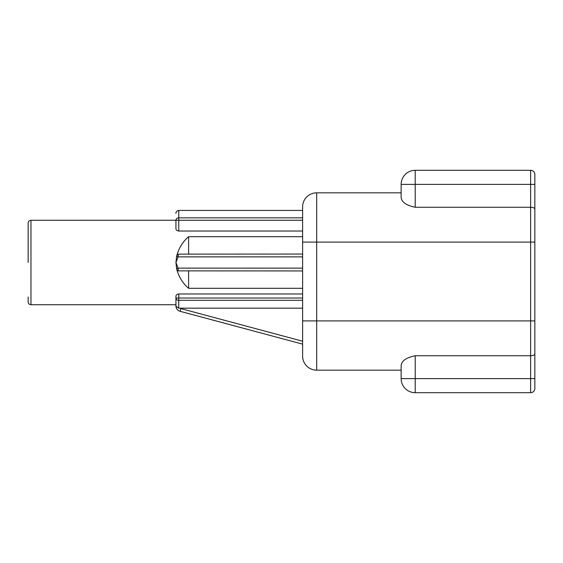 <?xml version="1.0" encoding="UTF-8"?>
<svg xmlns="http://www.w3.org/2000/svg" width="563" height="563" viewBox="0 0 563 563"><rect width="100%" height="100%" fill="white"/><g stroke="black" fill="none" stroke-linecap="round" stroke-linejoin="round"><path stroke-width="0.84" d="M175.938 296.279C175.966 295.047 176.902 294.28 178.752 293.97L178.752 298.024L302.613 298.024L302.613 300.311L178.752 300.311L178.752 298.024L175.938 298.024L175.938 296.279L175.938 306.131L175.938 298.024A2.815 2.294 -0 0 0 178.752 300.311L178.752 308.193L176.029 306.385L178.752 308.193L179.935 308.172A2.815 2.815 0 0 0 180.829 308.587L180.097 311.304L302.613 344.134L302.613 341.22L180.829 308.587M175.966 306.131L175.938 306.131A2.815 2.815 0 0 0 175.952 306.392A2.815 2.815 0 0 1 175.938 306.131A2.815 2.815 0 0 0 175.952 306.392A5.63 5.63 0 0 0 180.097 311.304M188.605 270.944L188.605 288.298L302.613 288.298L302.613 293.97L178.752 293.97M188.605 288.298C182.799 283.414 178.809 276.926 176.627 268.847L178.07 268.129L302.613 268.129L302.613 270.944L178.45 270.866A2.773 2.28 -90 0 1 176.627 268.847L175.938 262.499L176.627 256.151C178.809 248.072 182.799 241.583 188.605 236.699L302.613 236.699M534.85 178.752L534.85 181.567M175.938 304.724L30.965 304.724C29.269 304.576 28.333 303.633 28.15 301.909L28.15 296.983M28.15 262.499L28.15 223.089L28.15 262.499M302.613 231.027L178.752 231.027C176.902 230.717 175.966 229.95 175.938 228.719L175.938 220.253L302.613 220.253M302.613 210.421L178.752 210.421L178.752 217.839A2.815 2.414 180 0 0 175.938 220.253L30.965 220.274C29.269 220.422 28.333 221.365 28.15 223.089M188.605 254.054L188.605 236.699M178.45 254.131A2.773 2.28 90 0 0 176.627 256.151L178.07 256.869A2.815 0.486 -90 0 1 178.45 254.131L302.613 254.054M302.613 308.172L179.935 308.172M401.137 365.584L401.137 378.618A14.075 14.075 0 0 0 415.212 392.692A14.075 14.075 0 0 1 401.137 378.618L415.212 378.618L415.212 355.739C406.282 357.596 401.595 360.876 401.137 365.584M302.613 356.097A14.075 14.075 0 0 0 316.688 370.173A14.075 14.075 0 0 1 302.613 356.097L302.613 206.903A14.075 14.075 0 0 1 316.688 192.827L401.137 192.827M302.613 242.09L530.627 242.09L530.627 170.308L415.212 170.308A14.075 14.075 0 0 0 401.137 184.382L415.212 184.382L415.212 207.261C406.282 205.404 401.595 202.124 401.137 197.416C401.595 202.124 406.282 205.404 415.212 207.261L530.627 207.261C533.267 207.388 534.674 207.986 534.85 209.056L534.85 353.944C534.674 355.014 533.267 355.612 530.627 355.739L415.212 355.739M401.137 184.382L401.137 197.416M302.613 320.91L316.688 320.91L316.688 370.173L401.137 370.173M534.85 209.056L534.85 174.53L534.85 184.382L415.212 184.382L415.212 170.308M530.627 170.308A4.223 4.223 0 0 1 534.85 174.53M316.688 192.827L316.688 320.91L530.627 320.91L530.627 378.618L415.212 378.618L415.212 392.692L530.627 392.692L530.627 378.618L534.85 378.618L534.85 388.47L534.85 353.944M530.627 392.692A4.223 4.223 0 0 0 534.85 388.47A4.223 4.223 0 0 1 530.627 392.692M30.965 304.724L30.965 220.274M178.752 231.027L178.752 217.839L302.613 217.839M178.45 270.866A2.815 0.486 -90 0 1 178.07 268.129L175.938 262.499L178.07 256.869L302.613 256.869M534.85 242.09L530.627 242.09L530.627 320.91L534.85 320.91M178.752 210.421C175.417 211.146 175.902 213.863 175.938 213.236"/></g></svg>

